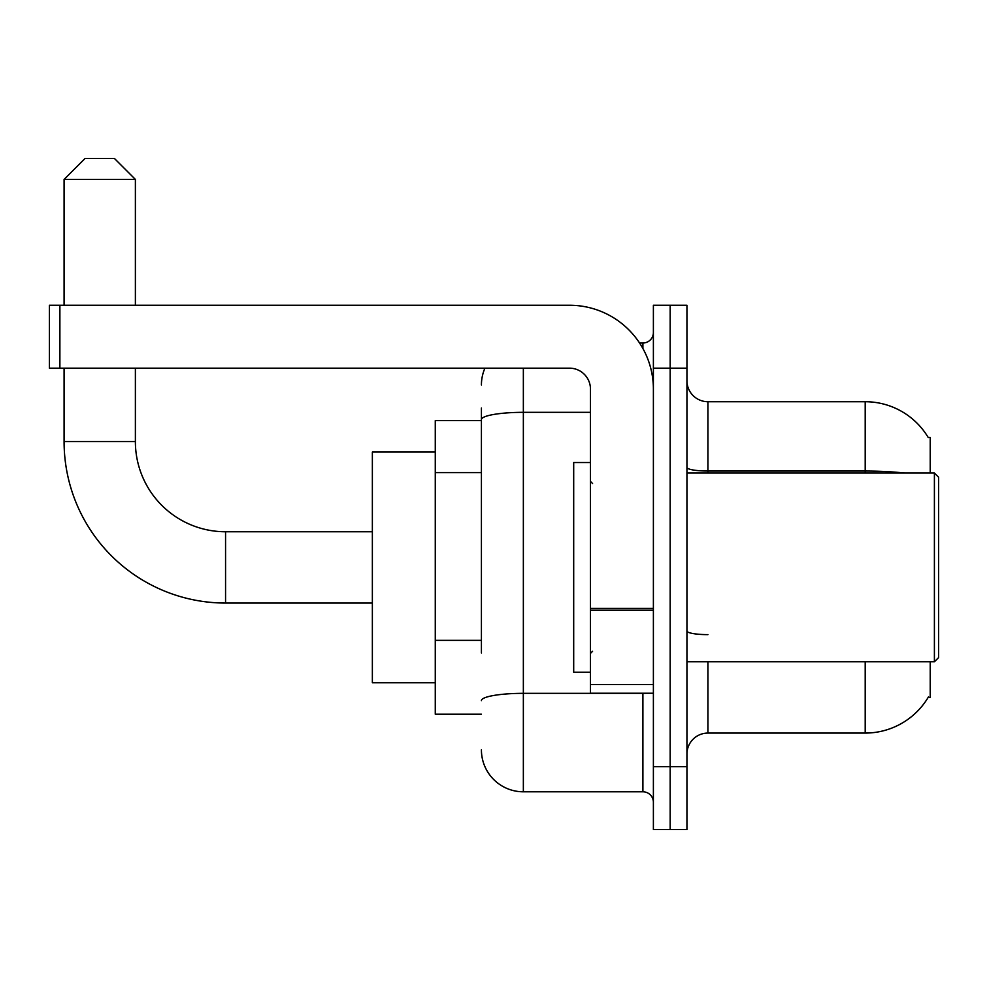 <?xml version="1.0" encoding="UTF-8"?>
<svg xmlns="http://www.w3.org/2000/svg" width="988" height="988" viewBox="0 0 988 988"><rect width="100%" height="100%" fill="white"/><g stroke="black" fill="none" stroke-linecap="round" stroke-linejoin="round"><path stroke-width="1.48" d="M930.214 473.03L930.214 437.375L928.152 437.375M930.214 661.775L930.214 697.429L928.152 697.429L928.522 696.799A73.396 73.396 0 0 1 865.204 733.071A73.396 73.396 0 0 0 928.152 697.429M481.415 460L481.415 408.019L481.415 420.604L435.276 420.604L435.276 714.201L481.415 714.201M707.914 661.775L707.914 733.071A20.97 20.97 0 0 0 686.944 754.054A20.97 20.97 0 0 1 707.914 733.071L865.204 733.071L865.204 661.775M670.16 766.626L670.16 829.55L686.944 829.55L686.944 766.626L670.16 766.626L670.16 829.55L653.389 829.55L653.389 766.626L670.16 766.626L670.16 368.166L670.16 766.626M653.389 766.626L653.389 305.255L670.16 305.255L670.16 368.166L670.16 305.255L686.944 305.255L686.944 766.626M904.526 473.03A73.396 12.745 180 0 0 865.204 471.041L865.204 401.721A73.396 73.396 0 0 1 928.3 437.635A73.396 73.396 0 0 0 865.204 401.721L707.914 401.721A20.97 20.97 0 0 1 686.944 380.751A20.97 20.97 0 0 0 707.914 401.721L707.914 473.03M481.415 652.945L481.415 408.019M523.356 368.166L523.356 791.796L642.904 791.796L642.904 693.23M639.557 343.009L642.904 343.009A10.485 10.485 0 0 0 653.389 332.524M653.389 802.281A10.485 10.485 0 0 0 642.904 791.796M481.415 384.95A41.941 41.941 0 0 1 484.923 368.166M523.356 791.796A41.941 41.941 0 0 1 481.415 749.855M372.365 603.051L225.56 603.051A161.476 161.476 0 0 1 64.084 441.574L64.084 368.166M225.56 603.051L225.56 531.754A90.18 90.18 0 0 1 135.381 441.574L135.381 368.166M85.054 158.451L114.41 158.451L135.381 179.421L64.084 179.421L85.054 158.451M135.381 305.255L135.381 179.421M64.084 305.255L64.084 179.421M435.276 452.059L372.365 452.059L372.365 682.745L435.276 682.745M653.389 693.23L590.466 693.23L590.466 608.423L653.389 608.423L653.389 389.136A83.881 83.881 0 0 0 569.496 305.255L59.885 305.255L59.885 368.166L569.496 368.166A20.97 20.97 0 0 1 590.466 389.136L590.466 608.423M59.885 368.166L49.4 368.166L49.4 305.255L59.885 305.255M934.401 473.03L938.6 477.229L938.6 657.576L934.401 661.775L934.401 473.03L686.944 473.03M590.466 462.545L573.695 462.545L573.695 672.26L590.466 672.26M481.415 472.585L435.276 472.585M481.415 640.36L435.276 640.36M865.204 473.03L865.204 471.041L707.914 471.041A20.97 3.643 -0 0 1 686.944 467.398M686.944 368.166L653.389 368.166M707.914 634.629A20.97 3.643 0 0 1 686.944 630.986M646.547 693.23A10.485 1.815 0 0 1 642.904 693.341L523.356 693.341A41.941 7.287 180 0 0 481.415 700.628M481.415 419.604A41.941 7.287 180 0 1 523.356 412.329L590.466 412.329M642.904 348.529L642.904 343.009M64.084 441.574L135.381 441.574M653.389 610.251L590.466 610.251M590.466 684.561L653.389 684.561M372.365 531.754L225.56 531.754M686.944 661.775L934.401 661.775M592.565 483.515L590.466 481.415M592.565 651.29L590.466 653.389"/></g></svg>
